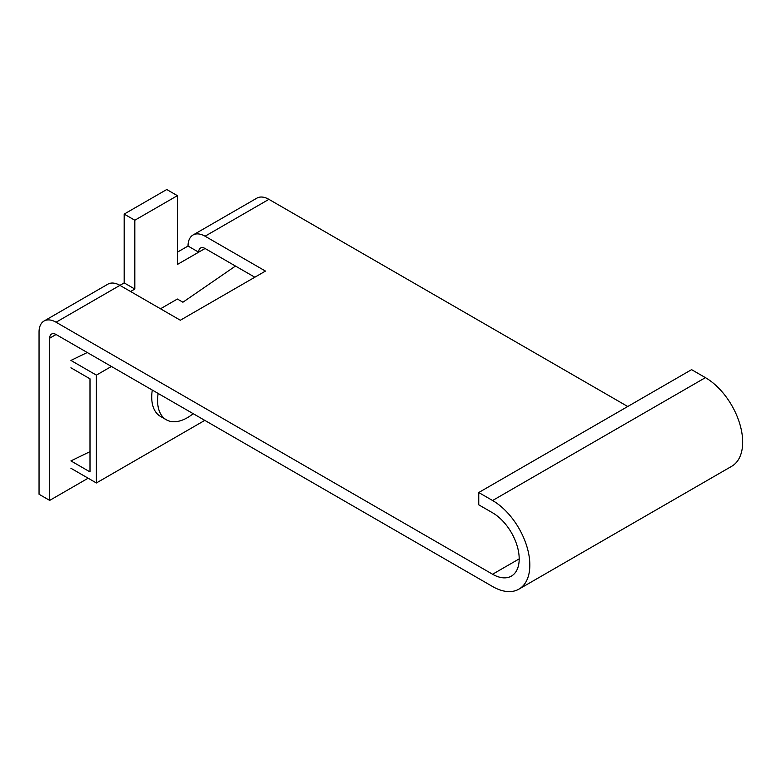 <?xml version="1.0" encoding="UTF-8"?>
<svg xmlns="http://www.w3.org/2000/svg" width="781" height="781" viewBox="0 0 781 781"><rect width="100%" height="100%" fill="white"/><g stroke="black" fill="none" stroke-linecap="round" stroke-linejoin="round"><path stroke-width="1.17" d="M177.385 195.66L166.744 189.519L124.179 214.092L134.82 220.232L177.385 195.66L177.385 264.466L198.677 252.185A9.03 5.213 60 0 1 200.541 248.046A9.03 5.213 60 0 1 205.061 248.495L254.821 277.226M177.385 252.185L188.036 246.044L198.677 252.185L205.061 248.495M188.036 246.044A24.074 13.902 60 0 1 193.014 235.013A24.074 13.902 60 0 1 205.061 236.213L265.462 271.085L180.333 320.23L119.923 285.358L124.179 282.898L134.82 289.048L130.564 291.508M88.126 478.206L49.691 500.396L49.691 338.193A9.03 5.213 60 0 1 51.566 334.063A9.03 5.213 60 0 1 56.076 334.512L492.586 586.531A52.669 30.41 -120 0 0 518.926 589.138A52.669 30.41 -120 0 0 526.999 546.934A52.669 30.41 -120 0 0 492.586 500.514L478.753 492.528L691.585 369.647L705.419 377.643A52.669 30.41 60 0 1 739.832 424.054A52.669 30.41 60 0 1 731.758 466.257L518.926 589.138M49.691 500.396L39.05 494.256L39.05 332.052A24.074 13.902 60 0 1 44.039 321.03A24.074 13.902 60 0 1 56.076 322.221L492.586 574.24A37.625 21.722 -120 0 0 511.399 576.105A37.625 21.722 -120 0 0 517.168 545.958A37.625 21.722 -120 0 0 492.586 512.805L478.753 504.819L478.753 492.528M205.061 236.213L268.908 199.35L627.739 406.51M56.076 322.221L119.923 285.358A24.074 13.902 -120 0 0 107.885 284.167L44.039 321.03M268.908 199.35A24.074 13.902 -120 0 0 256.871 198.149L193.014 235.013M124.179 214.092L124.179 282.898M134.82 220.232L134.82 289.048M70.925 367.802L90 378.824L90 471.909L70.925 460.897L90 451.652M204.798 420.373L96.385 482.97L96.385 375.134L111.41 366.455M87.267 352.514L70.925 360.431L96.385 375.134M160.495 308.778L177.385 299.025L182.92 302.218L235.481 266.057M70.925 468.268L96.385 482.97M193.19 413.676A42.135 24.328 -60 0 1 166.304 419.778A42.135 24.328 -60 0 1 157.577 400.487A42.135 24.328 -60 0 1 158.153 393.448M166.304 419.778L160.447 416.39A42.135 24.328 -60 0 1 151.719 397.099A42.135 24.328 -60 0 1 152.295 390.061M492.586 574.24L519.199 558.884M49.691 338.193L56.076 334.512M492.586 500.514L705.419 377.643"/></g></svg>
